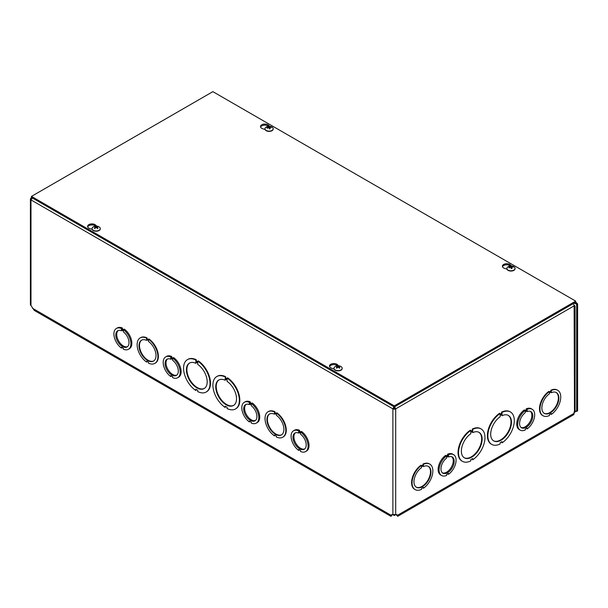 <?xml version="1.0" encoding="UTF-8"?>
<svg xmlns="http://www.w3.org/2000/svg" width="608" height="608" viewBox="0 0 608 608"><rect width="100%" height="100%" fill="white"/><g stroke="black" fill="none" stroke-linecap="round" stroke-linejoin="round"><path stroke-width="0.91" d="M392.684 514.566L394.296 515.5L395.907 514.566M394.296 514.832L394.296 515.5M574.188 411.89L575.616 411.244A1.771 1.018 60 0 1 575.639 411.228A1.771 1.018 60 0 1 576.665 411.403L576.665 304.38L574.613 302.845M575.708 302.07L577.6 303.84L576.665 304.38M576.665 411.403L577.6 410.864L577.6 303.84M394.128 406.319L392.882 408.857L30.985 199.91A1.991 1.148 180 0 1 30.4 199.097L30.4 304.737L30.985 305.649A2.348 1.36 60 0 1 31.753 306.698L34.268 310.407L390.982 516.352L392.114 514.756A2.348 1.36 60 0 1 392.228 514.68A2.348 1.36 60 0 1 392.882 514.588L395.702 514.588A2.348 1.36 -60 0 1 396.363 514.68A2.348 1.36 -60 0 1 396.469 514.756L396.826 515.257M392.631 514.566L391.324 515.424L32.543 308.286M116.394 328.457A12.023 6.946 60 0 1 121.456 328.563L121.456 329.437L123.356 330.532L123.356 329.658A12.023 6.946 60 0 1 130.431 340.26A12.023 6.946 60 0 1 128.417 349.288A12.023 6.946 60 0 1 123.348 349.174L123.348 348.3L121.463 347.214L121.463 348.088A12.023 6.946 60 0 1 114.38 337.486A12.023 6.946 60 0 1 116.394 328.457L117.329 327.917A12.023 6.946 60 0 1 122.398 328.024L122.398 328.898L123.53 329.551M123.356 329.658L124.29 329.118A12.023 6.946 60 0 1 131.366 339.72A12.023 6.946 60 0 1 129.36 348.741L128.417 349.288M165.68 356.911A12.023 6.946 60 0 1 170.742 357.018L170.742 357.892L172.634 358.986L172.634 358.112A12.023 6.946 60 0 1 179.717 368.714A12.023 6.946 60 0 1 177.703 377.743A12.023 6.946 60 0 1 172.634 377.629L172.634 376.755L170.749 375.668L170.749 376.542A12.023 6.946 60 0 1 163.666 365.94A12.023 6.946 60 0 1 165.68 356.911L166.615 356.372A12.023 6.946 60 0 1 171.684 356.478L171.684 357.352L172.816 358.006M172.634 358.112L173.576 357.572A12.023 6.946 60 0 1 180.652 368.174A12.023 6.946 60 0 1 178.638 377.196L177.703 377.743M293.573 430.753A12.023 6.946 60 0 1 298.642 430.859L298.642 431.733L300.534 432.828L300.534 431.954A12.023 6.946 60 0 1 307.618 442.556A12.023 6.946 60 0 1 305.604 451.584A12.023 6.946 60 0 1 300.534 451.47L300.534 450.596L298.642 449.51L298.642 450.376A12.023 6.946 60 0 1 291.566 439.782A12.023 6.946 60 0 1 293.573 430.753L294.515 430.213A12.023 6.946 60 0 1 299.577 430.32L299.577 431.194L300.717 431.847M300.534 431.954L301.469 431.414A12.023 6.946 60 0 1 308.552 442.008A12.023 6.946 60 0 1 306.538 451.037L305.604 451.584M268.303 411.631A14.698 8.489 60 0 1 268.531 411.487A14.698 8.489 60 0 1 274.938 411.715L274.938 412.589L276.359 413.41M274.938 411.715L274.466 412.862L276.359 413.949L276.83 412.809A14.698 8.489 60 0 1 285.654 425.775A14.698 8.489 60 0 1 283.229 436.947A14.698 8.489 60 0 1 282.994 437.076M274.938 435.29L274.474 435.89A14.698 8.489 60 0 1 265.643 422.925A14.698 8.489 60 0 1 268.067 411.76A14.698 8.489 60 0 1 274.466 411.988M217.01 376.428A18.711 10.8 60 0 1 217.246 376.284A18.711 10.8 60 0 1 225.652 376.709L225.652 378.001L227.073 378.822M225.652 376.709L225.188 378.267L227.073 379.362L227.544 377.796A18.711 10.8 60 0 1 238.99 394.303A18.711 10.8 60 0 1 235.95 408.69A18.711 10.8 60 0 1 235.714 408.819M225.652 406.425L225.188 407.451A18.711 10.8 60 0 1 213.735 390.944A18.711 10.8 60 0 1 216.775 376.557A18.711 10.8 60 0 1 225.188 376.975M187.682 359.495A18.711 10.8 60 0 1 187.918 359.351A18.711 10.8 60 0 1 196.323 359.776L196.323 361.068L197.744 361.889M197.744 361.137A18.711 10.8 60 0 1 209.198 377.644A18.711 10.8 60 0 1 206.158 392.031A18.711 10.8 60 0 1 197.744 391.605L197.744 390.313L195.86 389.226L195.86 390.518A18.711 10.8 60 0 1 184.406 374.011A18.711 10.8 60 0 1 187.446 359.624A18.711 10.8 60 0 1 195.86 360.042L195.86 361.334L197.744 362.429L198.216 360.863A18.711 10.8 60 0 1 209.661 377.37A18.711 10.8 60 0 1 206.621 391.757A18.711 10.8 60 0 1 206.386 391.886M196.323 389.492L195.86 390.518M140.402 337.79A14.698 8.489 60 0 1 140.638 337.645A14.698 8.489 60 0 1 147.037 337.873L147.037 338.747L148.458 339.568M148.458 339.241A14.698 8.489 60 0 1 157.29 352.207A14.698 8.489 60 0 1 154.865 363.371A14.698 8.489 60 0 1 148.466 363.143L148.466 362.269L146.574 361.182L146.574 362.049A14.698 8.489 60 0 1 137.742 349.083A14.698 8.489 60 0 1 140.167 337.919A14.698 8.489 60 0 1 146.574 338.147L146.574 339.021L148.458 340.108L148.93 338.968A14.698 8.489 60 0 1 157.761 351.933A14.698 8.489 60 0 1 155.336 363.105A14.698 8.489 60 0 1 155.093 363.234M147.045 361.448L146.574 362.049M244.294 402.298A12.023 6.946 60 0 1 249.356 402.405L249.356 403.279L251.248 404.373L251.248 403.499A12.023 6.946 60 0 1 258.332 414.101A12.023 6.946 60 0 1 256.318 423.13A12.023 6.946 60 0 1 251.248 423.016L251.248 422.142L249.356 421.055L249.356 421.922A12.023 6.946 60 0 1 242.28 411.327A12.023 6.946 60 0 1 244.294 402.298L245.229 401.759A12.023 6.946 60 0 1 250.291 401.865L250.291 402.739L251.431 403.393M251.248 403.499L252.191 402.96A12.023 6.946 60 0 1 259.266 413.562A12.023 6.946 60 0 1 257.252 422.583L256.318 423.13M146.574 339.021L147.037 338.747M147.037 337.873L146.574 338.147M148.458 341.43A12.023 6.946 60 0 1 155.542 352.032A12.023 6.946 60 0 1 153.528 361.061A12.023 6.946 60 0 1 141.504 354.114A12.023 6.946 60 0 1 141.504 340.229A12.023 6.946 60 0 1 146.574 340.343L146.574 339.469L148.458 340.556L148.458 341.43M147.037 339.735L146.574 340.343M141.74 340.1A12.023 6.946 -120 0 0 141.976 353.848A12.023 6.946 -120 0 0 153.763 360.916M195.86 361.334L196.323 361.068M196.323 359.776L195.86 360.042M197.744 364.42A14.698 8.489 60 0 1 206.576 377.386A14.698 8.489 60 0 1 204.151 388.558A14.698 8.489 60 0 1 189.453 380.068A14.698 8.489 60 0 1 189.453 363.098A14.698 8.489 60 0 1 195.86 363.326L195.86 362.034L197.744 363.128L197.744 364.42M196.323 362.307L195.86 363.326M189.688 362.968A14.698 8.489 -120 0 0 189.924 379.802A14.698 8.489 -120 0 0 204.379 388.413M391.765 515.257L390.982 516.352M392.259 514.877L391.332 515.744L391.605 514.634M396.986 514.634L397.26 515.744L395.96 514.566M441.568 475.494L440.625 474.954A12.023 6.946 -60 0 1 438.611 465.926A12.023 6.946 -60 0 1 445.694 455.331L446.629 455.871L446.629 456.745L448.522 455.65L448.522 454.776A12.023 6.946 -60 0 1 453.591 454.67A12.023 6.946 -60 0 1 455.605 463.691A12.023 6.946 -60 0 1 448.522 474.293L448.522 473.419L446.637 474.514L446.637 475.388A12.023 6.946 -60 0 1 441.568 475.494A12.023 6.946 -60 0 1 439.554 466.473A12.023 6.946 -60 0 1 446.629 455.871M446.447 455.764L447.587 455.111L447.587 454.237A12.023 6.946 -60 0 1 452.656 454.123L453.591 454.67M525.061 410.377L526.201 409.724L526.201 408.85A12.023 6.946 -60 0 1 531.27 408.736L532.205 409.283A12.023 6.946 -60 0 1 534.219 418.312A12.023 6.946 -60 0 1 527.136 428.906L527.136 428.032L525.244 429.126L525.244 430A12.023 6.946 -60 0 1 520.182 430.107A12.023 6.946 -60 0 1 518.168 421.086A12.023 6.946 -60 0 1 525.244 410.484L525.244 411.358L527.136 410.263L527.136 409.389A12.023 6.946 -60 0 1 532.205 409.283M520.182 430.107L519.24 429.567A12.023 6.946 -60 0 1 517.226 420.538A12.023 6.946 -60 0 1 524.309 409.944L525.244 410.484M542.784 415.606A14.698 8.489 -60 0 1 542.549 415.477A14.698 8.489 -60 0 1 540.124 404.305A14.698 8.489 -60 0 1 548.948 391.339L549.419 392.479L551.312 391.392L551.312 390.518A14.698 8.489 -60 0 1 557.711 390.283A14.698 8.489 -60 0 1 560.135 401.455A14.698 8.489 -60 0 1 551.312 414.42L551.312 413.546L549.419 414.641L549.419 415.515A14.698 8.489 -60 0 1 543.012 415.743A14.698 8.489 -60 0 1 540.588 404.571A14.698 8.489 -60 0 1 549.419 391.605M549.419 391.94L550.84 391.119L550.84 390.245A14.698 8.489 -60 0 1 557.247 390.017A14.698 8.489 -60 0 1 557.475 390.154M551.312 414.42L550.84 413.82M491.492 444.258A18.711 10.8 -60 0 1 491.256 444.129A18.711 10.8 -60 0 1 488.216 429.742A18.711 10.8 -60 0 1 499.67 413.235L500.133 414.8L502.026 413.706L502.026 412.414A18.711 10.8 -60 0 1 510.431 411.996A18.711 10.8 -60 0 1 513.471 426.375A18.711 10.8 -60 0 1 502.026 442.882L502.026 441.59L500.133 442.685L500.133 443.977A18.711 10.8 -60 0 1 491.728 444.395A18.711 10.8 -60 0 1 488.688 430.016A18.711 10.8 -60 0 1 500.133 413.508M500.133 414.253L501.554 413.432L501.554 412.148A18.711 10.8 -60 0 1 509.968 411.722A18.711 10.8 -60 0 1 510.196 411.867M502.026 442.882L501.554 441.864M396.332 514.877L397.267 515.424L574.112 413.318L574.112 411.966L575.062 410.529L575.069 306.044L574.112 306.66L574.112 305.854L395.702 408.857L394.463 406.319M462.164 461.191A18.711 10.8 -60 0 1 461.928 461.062A18.711 10.8 -60 0 1 458.888 446.675A18.711 10.8 -60 0 1 470.341 430.168L470.805 431.733L472.697 430.639L472.226 429.081A18.711 10.8 -60 0 1 480.639 428.655A18.711 10.8 -60 0 1 480.867 428.8M470.805 431.186L472.226 430.365M472.697 430.639L472.697 429.347A18.711 10.8 -60 0 1 481.103 428.929A18.711 10.8 -60 0 1 484.143 443.308A18.711 10.8 -60 0 1 472.697 459.815L472.226 458.797M414.884 489.44A14.698 8.489 -60 0 1 414.648 489.318A14.698 8.489 -60 0 1 412.224 478.146A14.698 8.489 -60 0 1 421.055 465.181L421.519 466.321L423.411 465.234L422.94 464.086A14.698 8.489 -60 0 1 429.347 463.858A14.698 8.489 -60 0 1 429.575 463.995M421.519 465.781L422.94 464.96M423.411 465.234L423.411 464.36A14.698 8.489 -60 0 1 429.818 464.124A14.698 8.489 -60 0 1 432.242 475.296A14.698 8.489 -60 0 1 423.411 488.262L422.948 487.662M423.411 488.262L423.411 487.388L421.526 488.482L421.526 489.356A14.698 8.489 -60 0 1 415.12 489.584A14.698 8.489 -60 0 1 412.695 478.412A14.698 8.489 -60 0 1 421.519 465.447M423.411 464.36L422.94 464.086M423.411 466.549A12.023 6.946 -60 0 1 428.48 466.442A12.023 6.946 -60 0 1 428.48 480.328A12.023 6.946 -60 0 1 416.457 487.274A12.023 6.946 -60 0 1 414.443 478.245A12.023 6.946 -60 0 1 421.519 467.643L421.519 466.769L423.411 465.682L423.411 466.549L422.94 465.948M416.222 487.13A12.023 6.946 120 0 0 428.009 480.054A12.023 6.946 120 0 0 428.245 466.313M472.697 459.815L472.697 458.523L470.805 459.618L470.805 460.91A18.711 10.8 -60 0 1 462.399 461.328A18.711 10.8 -60 0 1 459.359 446.948A18.711 10.8 -60 0 1 470.805 430.441M472.697 429.347L472.226 429.081M472.697 432.63A14.698 8.489 -60 0 1 479.104 432.402A14.698 8.489 -60 0 1 479.104 449.373A14.698 8.489 -60 0 1 464.406 457.854A14.698 8.489 -60 0 1 461.981 446.69A14.698 8.489 -60 0 1 470.805 433.724L470.805 432.432L472.697 431.338L472.697 432.63L472.226 431.612M464.17 457.718A14.698 8.489 120 0 0 478.633 449.099A14.698 8.489 120 0 0 478.861 432.273M575.001 410.894L575.806 411.137M576.133 411.168L574.112 412.657M394.767 408.318L395.702 408.857A1.991 1.148 180 0 1 392.882 408.857L393.824 408.318A0.669 0.388 -0 0 0 394.767 408.318L394.463 406.851M574.112 413.318A3.329 1.923 60 0 1 573.42 414.846L397.609 516.352M30.985 305.649L30.985 199.91L32.558 197.57M393.824 408.318L394.128 406.851M574.005 303.194L575.556 303.742L576.498 303.202M31.464 197.334L30.985 198.284L31.92 198.824M573.108 303.711A1.991 1.148 60 0 1 574.112 305.854M30.4 199.097A1.991 1.148 180 0 1 30.985 198.284M574.484 411.586L574.112 306.402M574.066 305.421L575.062 306.044M574.484 305.467L574.104 305.687M502.026 415.697A14.698 8.489 -60 0 1 508.432 415.469A14.698 8.489 -60 0 1 508.432 432.44A14.698 8.489 -60 0 1 493.734 440.922A14.698 8.489 -60 0 1 491.31 429.757A14.698 8.489 -60 0 1 500.133 416.792L500.133 415.5L502.026 414.405L502.026 415.697L501.554 414.679M493.498 440.785A14.698 8.489 120 0 0 507.961 432.166A14.698 8.489 120 0 0 508.189 415.34M502.026 413.706L501.554 413.432M502.026 412.414L501.554 412.148M551.312 392.707A12.023 6.946 -60 0 1 556.381 392.601A12.023 6.946 -60 0 1 556.381 406.486A12.023 6.946 -60 0 1 544.35 413.432A12.023 6.946 -60 0 1 542.336 404.404A12.023 6.946 -60 0 1 549.419 393.802L549.419 392.928L551.312 391.841L551.312 392.707L550.84 392.107M544.122 413.288A12.023 6.946 120 0 0 555.91 406.212A12.023 6.946 120 0 0 556.138 392.472M551.312 391.392L550.84 391.119M551.312 390.518L550.84 390.245M225.188 378.267L225.652 378.001M227.073 381.353A14.698 8.489 60 0 1 235.904 394.318A14.698 8.489 60 0 1 233.48 405.49A14.698 8.489 60 0 1 218.781 397.001A14.698 8.489 60 0 1 218.781 380.03A14.698 8.489 60 0 1 225.188 380.258L225.188 378.966L227.073 380.061L227.073 381.353M227.073 378.07A18.711 10.8 60 0 1 238.526 394.577A18.711 10.8 60 0 1 235.486 408.964A18.711 10.8 60 0 1 227.073 408.538L227.073 407.246L225.188 406.159L225.188 407.451M225.652 379.24L225.188 380.258M219.017 379.901A14.698 8.489 -120 0 0 219.252 396.735A14.698 8.489 -120 0 0 233.708 405.346M274.466 412.862L274.938 412.589M276.359 415.272A12.023 6.946 60 0 1 283.442 425.874A12.023 6.946 60 0 1 281.428 434.902A12.023 6.946 60 0 1 269.405 427.956A12.023 6.946 60 0 1 269.405 414.071A12.023 6.946 60 0 1 274.466 414.185L274.466 413.311L276.359 414.398L276.359 415.272M276.359 413.083A14.698 8.489 60 0 1 285.19 426.048A14.698 8.489 60 0 1 282.766 437.213A14.698 8.489 60 0 1 276.359 436.985L276.359 436.111L274.474 435.016L274.474 435.89M274.938 413.577L274.466 414.185M269.64 413.942A12.023 6.946 -120 0 0 269.868 427.69A12.023 6.946 -120 0 0 281.656 434.758M118.218 330.539A9.356 5.404 -120 0 0 118.666 341.027A9.356 5.404 -120 0 0 127.528 346.659M123.356 330.988L123.356 331.862A9.356 5.404 60 0 1 128.683 340.085A9.356 5.404 60 0 1 127.08 346.97A9.356 5.404 60 0 1 117.732 341.574A9.356 5.404 60 0 1 117.732 330.767A9.356 5.404 60 0 1 121.456 330.767L121.456 329.893L123.356 330.988M122.216 330.326L121.456 330.767M122.398 328.898L121.456 329.437M122.216 347.647L121.463 348.088M122.398 328.024L121.456 328.563M167.504 358.994A9.356 5.404 -120 0 0 167.952 369.482A9.356 5.404 -120 0 0 176.814 375.113M172.634 359.442L172.634 360.316A9.356 5.404 60 0 1 177.969 368.539A9.356 5.404 60 0 1 176.366 375.425A9.356 5.404 60 0 1 167.01 370.029A9.356 5.404 60 0 1 167.01 359.222A9.356 5.404 60 0 1 170.742 359.222L170.742 358.348L172.634 359.442M171.502 358.781L170.742 359.222M171.684 357.352L170.742 357.892M171.502 376.101L170.749 376.542M171.684 356.478L170.742 357.018M246.118 404.381A9.356 5.404 -120 0 0 246.567 414.869A9.356 5.404 -120 0 0 255.428 420.5M251.248 404.829L251.248 405.696A9.356 5.404 60 0 1 256.584 413.926A9.356 5.404 60 0 1 254.98 420.812A9.356 5.404 60 0 1 245.624 415.408A9.356 5.404 60 0 1 245.624 404.609A9.356 5.404 60 0 1 249.356 404.609L249.356 403.735L251.248 404.829M250.116 404.168L249.356 404.609M250.291 402.739L249.356 403.279M250.116 421.488L249.356 421.922M250.291 401.865L249.356 402.405M295.404 432.835A9.356 5.404 -120 0 0 295.845 443.323A9.356 5.404 -120 0 0 304.707 448.955M300.534 433.284L300.534 434.15A9.356 5.404 60 0 1 305.862 442.381A9.356 5.404 60 0 1 304.266 449.266A9.356 5.404 60 0 1 294.91 443.863A9.356 5.404 60 0 1 294.91 433.063A9.356 5.404 60 0 1 298.642 433.063L298.642 432.189L300.534 433.284M299.394 432.622L298.642 433.063M299.577 431.194L298.642 431.733M299.402 449.943L298.642 450.376M299.577 430.32L298.642 430.859M442.457 472.872A9.356 5.404 120 0 0 451.318 467.24A9.356 5.404 120 0 0 451.759 456.752M448.522 456.106L448.522 456.973A9.356 5.404 -60 0 1 452.253 456.98A9.356 5.404 -60 0 1 452.253 467.78A9.356 5.404 -60 0 1 442.898 473.184A9.356 5.404 -60 0 1 441.302 466.298A9.356 5.404 -60 0 1 446.629 458.067L446.629 457.193L448.522 456.106M447.769 456.54L448.522 456.973M447.587 455.111L448.522 455.65M447.587 454.237L448.522 454.776M447.769 473.86L448.522 474.293M521.071 427.485A9.356 5.404 120 0 0 529.933 421.853A9.356 5.404 120 0 0 530.374 411.365M527.136 410.719L527.136 411.593A9.356 5.404 -60 0 1 530.868 411.593A9.356 5.404 -60 0 1 530.868 422.393A9.356 5.404 -60 0 1 521.512 427.796A9.356 5.404 -60 0 1 519.916 420.911A9.356 5.404 -60 0 1 525.244 412.68L525.244 411.806L527.136 410.719M526.384 411.152L527.136 411.593M526.201 409.724L527.136 410.263M526.201 408.85L527.136 409.389M526.384 428.473L527.136 428.906M92.165 229.33L89.84 228.585A4.34 2.508 180 0 1 87.598 226.396A4.34 2.508 180 0 1 90.858 223.972A4.34 2.508 180 0 1 95.737 225.188L96.604 226.085M95.57 226.108A4.34 2.508 -0 0 0 91.162 225.013A4.34 2.508 -0 0 0 87.704 226.936M265.08 129.496L262.755 128.759A4.34 2.508 180 0 1 260.513 126.563A4.34 2.508 180 0 1 263.766 124.138A4.34 2.508 180 0 1 268.652 125.354L269.511 126.259M268.485 126.274A4.34 2.508 -0 0 0 264.07 125.18A4.34 2.508 -0 0 0 260.612 127.11M334.058 368.98L331.732 368.243A4.34 2.508 180 0 1 329.49 366.046A4.34 2.508 180 0 1 332.743 363.622A4.34 2.508 180 0 1 337.63 364.838L338.489 365.735M337.455 365.758A4.34 2.508 -0 0 0 333.047 364.663A4.34 2.508 -0 0 0 329.589 366.586M506.966 269.154L504.64 268.409A4.34 2.508 180 0 1 502.398 266.22A4.34 2.508 180 0 1 505.658 263.788A4.34 2.508 180 0 1 510.538 265.004L511.396 265.909M510.37 265.932A4.34 2.508 -0 0 0 505.955 264.837A4.34 2.508 -0 0 0 502.504 266.76M394.296 405.87L31.464 196.392L212.876 91.648L575.708 301.127L394.296 405.87L394.296 406.95L31.464 197.471L31.464 196.392M394.296 406.95L575.708 302.214L575.708 301.127M268.759 126.365A2.196 1.269 -0 0 0 268.006 126.517A5.426 1.307 73.4 0 1 268.508 126.988L268.326 127.201A5.426 4.476 147.5 0 0 266.927 127.817A2.196 1.269 -0 0 0 267.186 128.25A5.426 3.853 -30.3 0 1 268.584 127.627L268.956 127.726A5.426 1.072 75.5 0 1 269.443 128.873A2.196 1.269 -0 0 0 270.188 128.721L270.188 128.721A5.426 1.854 -98.2 0 0 269.694 127.581L269.868 127.368A5.426 3.937 -26.1 0 1 271.274 127.422A2.196 1.269 -0 0 0 271.008 126.988A5.426 4.4 142.6 0 0 269.61 126.943L269.245 126.836A5.426 1.619 -96.2 0 0 268.759 126.365L268.888 127.657M266.927 127.817L267.345 128.159A1.968 1.14 180 0 1 267.254 128.083A1.968 1.14 180 0 1 267.148 127.847M268.508 126.988L268.348 127.71M269.58 128.767L269.868 127.368M269.671 128.683L269.078 128.524M273.197 128.896A4.104 2.371 180 0 1 273.205 129.018A4.104 2.371 180 0 1 270.461 131.252A4.104 2.371 180 0 1 264.997 129.018A4.104 2.371 180 0 1 264.997 128.896M270.461 131.001A4.104 2.371 180 0 1 264.997 128.767A4.104 2.371 180 0 1 265.856 127.315A5.434 5.434 0 0 1 272.346 127.315A4.104 2.371 180 0 1 273.205 128.767A4.104 2.371 180 0 1 270.461 131.001M94.939 226.404A2.196 1.269 -0 0 0 94.377 226.723A5.426 2.934 54.4 0 1 95.433 226.997L95.433 227.232A5.426 3.481 116.9 0 0 94.377 228.167A2.196 1.269 -0 0 0 94.939 228.494A5.426 2.759 -57.2 0 1 95.98 227.552L96.391 227.552A5.426 2.759 57.2 0 1 97.44 228.494A2.196 1.269 -0 0 0 97.994 228.167L97.994 228.167A5.426 3.481 -116.9 0 0 96.946 227.232L96.946 226.997A5.426 2.934 -54.4 0 1 97.994 226.723A2.196 1.269 -0 0 0 97.44 226.404A5.426 3.306 114.1 0 0 96.391 226.678L95.98 226.678A5.426 3.306 -114.1 0 0 94.939 226.404L95.175 226.898M97.196 226.898L97.44 226.404M95.433 226.997L95.486 227.962M96.892 227.962L96.946 226.997M100.29 228.722A4.104 2.371 180 0 1 100.29 228.851A4.104 2.371 180 0 1 99.089 230.523A4.104 2.371 180 0 1 94.62 231.04A4.104 2.371 180 0 1 92.082 228.851A4.104 2.371 180 0 1 92.089 228.722M99.089 230.272A4.104 2.371 180 0 1 94.62 230.789A4.104 2.371 180 0 1 92.082 228.6A4.104 2.371 180 0 1 92.94 227.149A5.434 5.434 0 0 1 99.431 227.149A4.104 2.371 180 0 1 100.29 228.6A4.104 2.371 180 0 1 99.089 230.272M510.644 266.015A2.196 1.269 -0 0 0 509.899 266.167A5.426 1.307 73.4 0 1 510.393 266.638L510.218 266.851A5.426 4.476 147.5 0 0 508.812 267.467A2.196 1.269 -0 0 0 509.078 267.9A5.426 3.853 -30.3 0 1 510.477 267.277L510.842 267.383A5.426 1.072 75.5 0 1 511.328 268.523A2.196 1.269 -0 0 0 512.08 268.371L512.08 268.371A5.426 1.854 -98.2 0 0 511.579 267.231L511.754 267.018A5.426 3.937 -26.1 0 1 513.16 267.072A2.196 1.269 -0 0 0 512.894 266.638A5.426 4.4 142.6 0 0 511.495 266.593L511.13 266.494A5.426 1.619 -96.2 0 0 510.644 266.015L510.773 267.307M508.812 267.467L509.23 267.809M510.393 266.638L510.234 267.36M511.465 268.424L511.754 267.018M511.564 268.341L510.963 268.174M515.082 268.546A4.104 2.371 180 0 1 515.09 268.668A4.104 2.371 180 0 1 512.346 270.91A4.104 2.371 180 0 1 506.882 268.668A4.104 2.371 180 0 1 506.89 268.546M512.346 270.659A4.104 2.371 180 0 1 506.882 268.424A4.104 2.371 180 0 1 507.741 266.973A5.434 5.434 0 0 1 514.231 266.965A4.104 2.371 180 0 1 515.09 268.424A4.104 2.371 180 0 1 512.346 270.659M336.824 366.054A2.196 1.269 -0 0 0 336.262 366.381A5.426 2.934 54.4 0 1 337.318 366.647L337.318 366.882A5.426 3.481 116.9 0 0 336.262 367.817A2.196 1.269 -0 0 0 336.824 368.144A5.426 2.759 -57.2 0 1 337.873 367.202L338.276 367.202A5.426 2.759 57.2 0 1 339.325 368.144A2.196 1.269 -0 0 0 339.887 367.817L339.887 367.817A5.426 3.481 -116.9 0 0 338.831 366.882L338.831 366.647A5.426 2.934 -54.4 0 1 339.887 366.381A2.196 1.269 -0 0 0 339.325 366.054A5.426 3.306 114.1 0 0 338.276 366.328L337.873 366.328A5.426 3.306 -114.1 0 0 336.824 366.054L337.06 366.548M339.089 366.548L339.325 366.054M337.318 366.647L337.372 367.612M338.778 367.612L338.831 366.647M342.175 368.372A4.104 2.371 180 0 1 342.182 368.501A4.104 2.371 180 0 1 340.974 370.173A4.104 2.371 180 0 1 336.505 370.69A4.104 2.371 180 0 1 333.967 368.501A4.104 2.371 180 0 1 333.974 368.372M340.974 369.922A4.104 2.371 180 0 1 336.505 370.439A4.104 2.371 180 0 1 333.967 368.25A4.104 2.371 180 0 1 334.833 366.799A5.434 5.434 0 0 1 341.324 366.799A4.104 2.371 180 0 1 342.182 368.25A4.104 2.371 180 0 1 340.974 369.922M392.882 514.588L392.882 408.857M395.702 408.857L395.702 514.588M95.737 225.188L95.737 226.092M268.652 125.354L268.652 126.259M337.63 364.838L337.63 365.742M510.538 265.004L510.538 265.909M270.104 128.668A1.968 1.14 180 0 1 269.42 128.805M268.212 126.669A1.968 1.14 180 0 1 268.82 126.555M269.245 126.836L269.116 128.083M269.61 126.943L269.64 127.809M97.827 228.144A1.968 1.14 180 0 1 97.371 228.426M97.288 226.571A1.968 1.14 180 0 1 97.683 226.769M94.696 226.769A1.968 1.14 180 0 1 95.091 226.571M95 228.426A1.968 1.14 180 0 1 94.552 228.144M95.98 226.678L95.912 227.605M96.391 226.678L96.459 227.605M511.989 268.318A1.968 1.14 180 0 1 511.305 268.462M510.097 266.319A1.968 1.14 180 0 1 510.705 266.213M511.13 266.494L511.009 267.733M510.401 266.73L510.462 267.284M511.495 266.593L511.533 267.467M339.712 367.802A1.968 1.14 180 0 1 339.256 368.076M339.173 366.221A1.968 1.14 180 0 1 339.568 366.419M336.581 366.419A1.968 1.14 180 0 1 336.976 366.221M336.893 368.076A1.968 1.14 180 0 1 336.437 367.802M337.873 366.328L337.805 367.255M338.276 366.328L338.344 367.255M155.336 363.105L154.865 363.371M140.638 337.645L140.167 337.919M206.621 391.757L206.158 392.031M187.918 359.351L187.446 359.624M429.347 463.858L429.818 464.124M414.648 489.318L415.12 489.584M480.639 428.655L481.103 428.929M461.928 461.062L462.399 461.328M491.256 444.129L491.728 444.395M509.968 411.722L510.431 411.996M542.549 415.477L543.012 415.743M557.247 390.017L557.711 390.283M217.246 376.284L216.775 376.557M235.95 408.69L235.486 408.964M268.531 411.487L268.067 411.76M283.229 436.947L282.766 437.213M270.119 128.645L269.397 128.79M269.678 127.505L269.542 128.774M97.842 228.129L97.318 228.433M95.061 228.433L94.536 228.129M95.517 227.088L95.6 227.856M96.854 227.088L96.778 227.856M512.004 268.295L511.282 268.44M510.408 266.684L510.477 267.277M511.564 267.155L511.427 268.424M339.728 367.779L339.203 368.083M336.946 368.083L336.422 367.779M337.402 366.746L337.486 367.513M338.747 366.746L338.664 367.513"/></g></svg>
